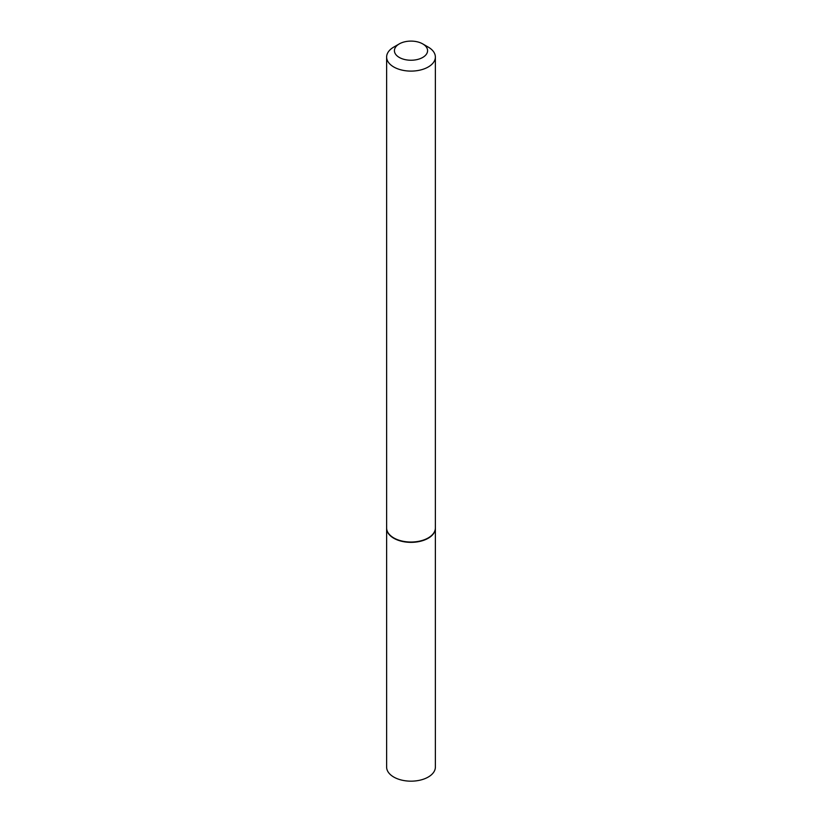 <?xml version="1.0" encoding="UTF-8"?>
<svg xmlns="http://www.w3.org/2000/svg" width="822" height="822" viewBox="0 0 822 822"><rect width="100%" height="100%" fill="white"/><g stroke="black" fill="none" stroke-linecap="round" stroke-linejoin="round"><path stroke-width="1.23" d="M386.628 528.125A24.372 14.077 0 0 0 386.628 528.289L386.628 767.101A24.372 14.077 0 0 0 393.769 777.047A24.372 14.077 0 0 0 420.33 780.099A24.372 14.077 0 0 0 435.372 767.101L435.372 528.289A24.372 14.077 0 0 0 435.372 528.125M386.628 528.289A24.372 14.077 0 0 0 393.769 538.235A24.372 14.077 0 0 0 420.33 541.287A24.372 14.077 0 0 0 435.372 528.289M399.276 43.905A16.574 9.566 0 0 0 399.276 57.437A16.574 9.566 0 0 0 422.724 57.437A16.574 9.566 0 0 0 422.724 43.905A16.574 9.566 0 0 0 399.276 43.905L393.769 47.09A24.372 14.077 0 0 0 386.628 57.037L386.628 527.971A24.372 14.077 0 0 0 393.769 537.917L394.046 538.081A23.982 13.851 0 0 0 394.046 538.081A23.982 13.851 0 0 0 427.964 538.081A23.982 13.851 0 0 0 428.098 537.999M394.036 538.081L393.769 537.917A24.372 14.077 0 0 0 428.231 537.917A24.372 14.077 0 0 0 435.372 527.971L435.372 57.037A24.372 14.077 0 0 0 428.231 47.09L422.724 43.905L428.231 47.09M386.628 57.037A24.372 14.077 0 0 0 393.769 66.983A24.372 14.077 0 0 0 420.33 70.034A24.372 14.077 0 0 0 435.372 57.037"/></g></svg>

